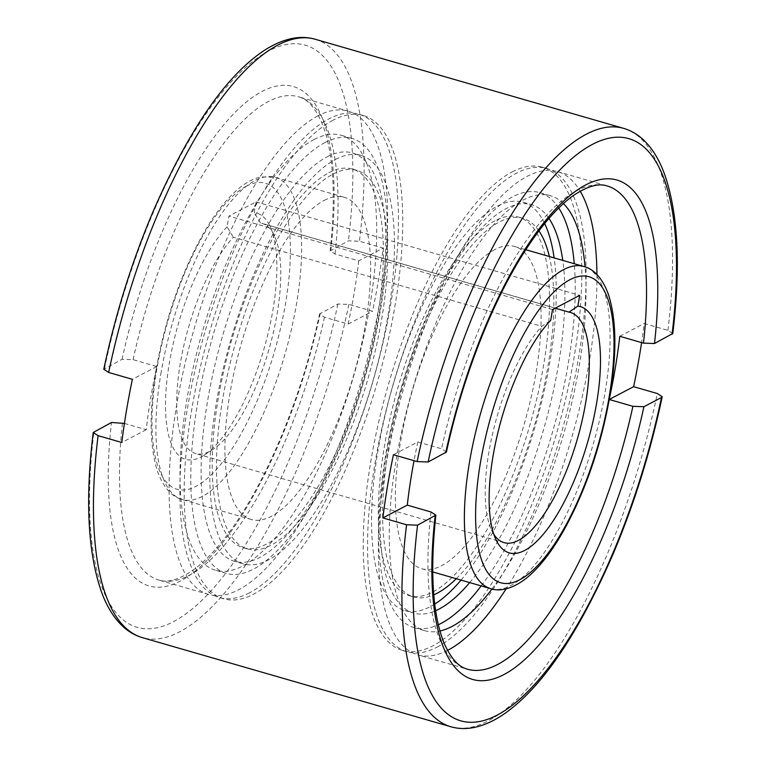<?xml version="1.0" encoding="UTF-8"?>
<svg xmlns="http://www.w3.org/2000/svg" width="766" height="766" viewBox="0 0 766 766"><rect width="100%" height="100%" fill="white"/><g stroke="black" fill="none" stroke-linecap="round" stroke-linejoin="round"><path stroke-width="0.57" stroke-dasharray="3.83 2.87" d="M324.21 200.414A167.687 58.369 -73.9 0 1 344.317 197.283A167.687 58.369 -73.9 0 1 360.585 348.587A167.687 58.369 -73.9 0 1 271.346 516.341A167.687 58.369 -73.9 0 1 251.238 519.482A167.687 58.369 -73.9 0 1 234.971 368.178A167.687 58.369 -73.9 0 1 324.21 200.414M333.153 174.026A197.034 68.586 -73.9 0 1 356.784 170.339A197.034 68.586 -73.9 0 1 375.886 348.118A197.034 68.586 -73.9 0 1 271.04 545.229A197.034 68.586 -73.9 0 1 247.408 548.916A197.034 68.586 -73.9 0 1 228.297 371.137A197.034 68.586 -73.9 0 1 333.153 174.026M328.844 172.771A197.034 68.586 -73.9 0 1 352.465 169.085A197.034 68.586 -73.9 0 1 371.577 346.874A197.034 68.586 -73.9 0 1 266.721 543.984A197.034 68.586 -73.9 0 1 243.09 547.671A197.034 68.586 -73.9 0 1 223.988 369.892A197.034 68.586 -73.9 0 1 328.844 172.771M124.418 423.416L146.229 429.716A251.526 87.554 -73.9 0 1 156.8 366.531L133.093 359.685L122.081 359.292L103.793 369.269M318.014 115.829A251.526 87.554 106.1 0 0 184.156 367.46A251.526 87.554 106.1 0 0 208.553 594.416A251.526 87.554 106.1 0 0 238.714 589.715A251.526 87.554 106.1 0 0 372.573 338.074A251.526 87.554 106.1 0 0 348.176 111.127A251.526 87.554 106.1 0 0 318.014 115.829M326.967 156.915A212.546 73.986 -73.9 0 1 352.456 152.941A212.546 73.986 -73.9 0 1 373.071 344.719A212.546 73.986 -73.9 0 1 259.961 557.351A212.546 73.986 -73.9 0 1 234.473 561.325A212.546 73.986 -73.9 0 1 213.858 369.547A212.546 73.986 -73.9 0 1 326.967 156.915M335.604 159.405A212.546 73.986 -73.9 0 1 361.083 155.431A212.546 73.986 -73.9 0 1 381.698 347.209A212.546 73.986 -73.9 0 1 268.588 559.841A212.546 73.986 -73.9 0 1 243.1 563.824A212.546 73.986 -73.9 0 1 222.494 372.046A212.546 73.986 -73.9 0 1 335.604 159.405M249.496 592.827A251.526 87.554 -73.9 0 1 219.335 597.537A251.526 87.554 -73.9 0 1 194.947 370.581A251.526 87.554 -73.9 0 1 328.796 118.941A251.526 87.554 -73.9 0 1 358.957 114.239A251.526 87.554 -73.9 0 1 383.354 341.196A251.526 87.554 -73.9 0 1 249.496 592.827M333.114 120.185A251.526 87.554 106.1 0 0 199.256 371.826A251.526 87.554 106.1 0 0 223.653 598.782A251.526 87.554 106.1 0 0 253.814 594.081A251.526 87.554 106.1 0 0 387.673 342.44A251.526 87.554 106.1 0 0 363.275 115.484A251.526 87.554 106.1 0 0 333.114 120.185M314.05 139.517A226.382 78.802 -73.9 0 1 341.196 135.285A226.382 78.802 -73.9 0 1 363.151 339.549A226.382 78.802 -73.9 0 1 242.678 566.017A226.382 78.802 -73.9 0 1 215.533 570.258A226.382 78.802 -73.9 0 1 193.578 365.995A226.382 78.802 -73.9 0 1 314.05 139.517M324.832 142.639A226.382 78.802 -73.9 0 1 351.977 138.407A226.382 78.802 -73.9 0 1 373.932 342.661A226.382 78.802 -73.9 0 1 253.46 569.138A226.382 78.802 -73.9 0 1 226.324 573.37A226.382 78.802 -73.9 0 1 204.359 369.116A226.382 78.802 -73.9 0 1 324.832 142.639M494.654 249.659A167.687 58.369 106.1 0 0 405.415 417.413A167.687 58.369 106.1 0 0 421.683 568.717A167.687 58.369 106.1 0 0 441.791 565.586A167.687 58.369 106.1 0 0 531.029 397.822A167.687 58.369 106.1 0 0 514.762 246.518A167.687 58.369 106.1 0 0 494.654 249.659M494.96 220.771A197.034 68.586 106.1 0 0 390.114 417.882A197.034 68.586 106.1 0 0 409.216 595.661A197.034 68.586 106.1 0 0 432.847 591.974A197.034 68.586 106.1 0 0 537.703 394.863A197.034 68.586 106.1 0 0 518.592 217.084A197.034 68.586 106.1 0 0 494.96 220.771M538.919 230.863A197.034 68.586 106.1 0 0 522.91 218.329A197.034 68.586 106.1 0 0 499.279 222.016A197.034 68.586 106.1 0 0 394.423 419.126A197.034 68.586 106.1 0 0 413.535 596.915A197.034 68.586 106.1 0 0 433.767 594.847M609.296 399.498L609.2 399.469A251.526 87.554 106.1 0 0 609.717 397.075M447.526 650.411A251.526 87.554 -73.9 0 1 417.824 654.873A251.526 87.554 -73.9 0 1 393.427 427.926A251.526 87.554 -73.9 0 1 527.286 176.285A251.526 87.554 -73.9 0 1 557.447 171.584A251.526 87.554 -73.9 0 1 580.188 191.194M596.934 274.534A251.526 87.554 -73.9 0 1 506.135 588.843M548.963 218.434A212.546 73.986 106.1 0 0 531.527 204.675A212.546 73.986 106.1 0 0 506.039 208.649A212.546 73.986 106.1 0 0 392.929 421.281A212.546 73.986 106.1 0 0 413.544 613.059A212.546 73.986 106.1 0 0 435.634 610.713M544.664 223.548A212.546 73.986 106.1 0 0 522.9 202.176A212.546 73.986 106.1 0 0 497.412 206.159A212.546 73.986 106.1 0 0 384.302 418.791A212.546 73.986 106.1 0 0 404.917 610.569A212.546 73.986 106.1 0 0 430.396 606.595A212.546 73.986 106.1 0 0 434.724 604.106M437.204 647.059A251.526 87.554 106.1 0 0 571.053 395.419A251.526 87.554 106.1 0 0 546.665 168.463A251.526 87.554 106.1 0 0 516.504 173.173A251.526 87.554 106.1 0 0 382.646 424.804A251.526 87.554 106.1 0 0 407.043 651.761A251.526 87.554 106.1 0 0 437.204 647.059M512.186 171.919A251.526 87.554 -73.9 0 1 542.347 167.218A251.526 87.554 -73.9 0 1 566.744 394.174A251.526 87.554 -73.9 0 1 432.886 645.815A251.526 87.554 -73.9 0 1 402.725 650.516A251.526 87.554 -73.9 0 1 378.327 423.56A251.526 87.554 -73.9 0 1 512.186 171.919M563.422 203.574A226.382 78.802 106.1 0 0 550.467 195.742A226.382 78.802 106.1 0 0 523.322 199.983A226.382 78.802 106.1 0 0 402.849 426.451A226.382 78.802 106.1 0 0 424.804 630.715A226.382 78.802 106.1 0 0 439.943 630.993M558.73 207.998A226.382 78.802 106.1 0 0 539.676 192.63A226.382 78.802 106.1 0 0 512.54 196.862A226.382 78.802 106.1 0 0 392.068 423.339A226.382 78.802 106.1 0 0 414.023 627.593A226.382 78.802 106.1 0 0 438.324 624.75M555.226 308.171L260.45 223.011A119.774 41.69 -73.9 0 1 261.982 223.366A119.774 41.69 -73.9 0 1 274.477 235.89A119.774 41.69 -73.9 0 1 268.799 350.005A119.774 41.69 -73.9 0 1 212.747 449.575A119.774 41.69 -73.9 0 1 209.855 451.27A119.774 41.69 -73.9 0 1 195.493 453.51A119.774 41.69 -73.9 0 1 180.594 361.686A119.774 41.69 -73.9 0 1 233.285 237.23L541.801 326.354L550.725 320.332M227.109 226.841A128.161 44.61 106.1 0 0 167.074 379.113A128.161 44.61 106.1 0 0 200.989 456.986A128.161 44.61 106.1 0 0 204.082 455.176A128.161 44.61 106.1 0 0 264.05 348.635A128.161 44.61 106.1 0 0 270.13 226.525A128.161 44.61 106.1 0 0 254.274 212.622L256.074 201.87L228.91 216.089L227.109 226.841L233.285 237.23M260.45 223.011L254.274 212.622M672.797 333.488L667.914 330.347L644.206 323.501A311.417 108.408 -73.9 0 1 641.582 342.584M358.718 260.861A251.526 87.554 -73.9 0 1 348.147 324.047L324.43 317.201L319.575 313.993L337.863 304.016L348.865 304.418L372.573 311.264A311.417 108.408 106.1 0 0 383.144 248.079L359.436 241.233L348.434 240.84L330.136 250.884L335.01 254.015L358.718 260.861L383.144 248.079M156.8 366.531L132.374 379.314M146.229 429.716L121.794 442.499M348.147 324.047L372.573 311.264M619.771 336.284L644.206 323.501M446.425 452.007L441.57 448.799L417.853 441.953L393.427 454.736M417.853 441.953A251.526 87.554 106.1 0 0 414.033 460.692M552.525 309.579L228.91 216.089M256.074 201.87L579.69 295.37M493.831 534.333A119.774 41.69 -73.9 0 1 491.523 530.11A119.774 41.69 -73.9 0 1 493.725 428.979A119.774 41.69 -73.9 0 1 541.801 326.354M491.973 588.997A226.382 78.802 106.1 0 0 585.042 266.855M481.172 585.904A226.382 78.802 106.1 0 0 574.251 263.705M469.673 582.581A212.546 73.986 106.1 0 0 562.751 260.383M461.036 580.092A212.546 73.986 106.1 0 0 554.124 257.893M456.277 578.713A197.034 68.586 106.1 0 0 549.356 256.514M160.85 373.98A167.687 58.369 -73.9 0 1 255.193 180.479A167.687 58.369 -73.9 0 1 275.3 177.339A167.687 58.369 -73.9 0 1 296.672 302.905A167.687 58.369 -73.9 0 1 202.329 496.406A167.687 58.369 -73.9 0 1 182.222 499.537A167.687 58.369 -73.9 0 1 160.85 373.98M246.298 186.215A159.28 55.449 -73.9 0 1 285.699 302.493A159.28 55.449 -73.9 0 1 196.077 486.295A159.28 55.449 -73.9 0 1 156.685 370.007A159.28 55.449 -73.9 0 1 246.298 186.215M133.093 359.685A251.526 87.554 -73.9 0 1 268.416 101.495A251.526 87.554 -73.9 0 1 298.577 96.794A251.526 87.554 -73.9 0 1 335.01 254.015M324.43 317.201A251.526 87.554 -73.9 0 1 189.116 575.381A251.526 87.554 -73.9 0 1 158.955 580.092A251.526 87.554 -73.9 0 1 122.522 422.87M490.7 588.661A167.687 58.369 106.1 0 0 510.807 585.521A167.687 58.369 106.1 0 0 605.15 392.02A167.687 58.369 106.1 0 0 583.778 266.463M557.447 171.584L607.045 185.908A251.526 87.554 106.1 0 0 576.884 190.619A251.526 87.554 106.1 0 0 441.57 448.799M667.914 330.347A311.417 108.408 106.1 0 0 623.668 128.372M450.801 726.743A311.417 108.408 106.1 0 0 488.143 720.921A311.417 108.408 106.1 0 0 657.343 393.533M348.865 304.418A311.417 108.408 -73.9 0 1 179.675 631.797A311.417 108.408 -73.9 0 1 142.332 637.628M315.199 39.258A311.417 108.408 -73.9 0 1 359.436 241.233M320.293 313.217A259.942 90.484 -73.9 0 1 180.211 581.116A259.942 90.484 -73.9 0 1 111.51 422.478M122.081 359.292A259.942 90.484 -73.9 0 1 262.163 91.393A259.942 90.484 -73.9 0 1 330.874 250.032M337.863 304.016A303.01 105.478 -73.9 0 1 173.422 621.695A303.01 105.478 -73.9 0 1 93.94 431.67M104.511 368.484A303.01 105.478 -73.9 0 1 268.952 50.815A303.01 105.478 -73.9 0 1 348.434 240.84M430.99 511.985A251.526 87.554 106.1 0 0 467.423 669.206L417.824 654.873M251.238 519.482L182.222 499.537C174.303 497.689 163.981 490.02 157.327 470.784C149.542 445.831 149.092 412.51 155.967 370.811C164.824 320.447 180.355 275.176 202.559 234.999C214.212 214.423 226.296 198.911 238.81 188.465C246.058 182.413 253.469 178.564 261.024 176.898L275.3 177.339L344.317 197.283M356.784 170.339L352.465 169.085M208.553 594.416L158.955 580.092C163.378 581.346 172.245 583.577 191.328 571.359C201.487 564.437 212.153 553.971 223.318 539.982C262.288 491.667 300.923 401.346 319.575 313.993M361.083 155.431L352.456 152.941M223.653 598.782L219.335 597.537M351.977 138.407L341.196 135.285M421.683 568.717L432.704 571.905M409.216 595.661L413.535 596.915M404.917 610.569L413.544 613.059M542.347 167.218L546.665 168.463M414.023 627.593L424.804 630.715M570.507 312.49L261.982 223.366M274.477 235.89L270.13 226.525M212.747 449.575L204.082 455.176M330.136 250.884C336.293 192.831 333.287 149.552 321.117 121.028C311.475 100.767 302.867 98.067 298.577 96.794L348.176 111.127M491.523 530.11L495.87 539.475M504.018 542.634L195.493 453.51M539.676 192.63L550.467 195.742M402.725 650.516L407.043 651.761M522.9 202.176L531.527 204.675M518.592 217.084L522.91 218.329M514.762 246.518L525.782 249.706M226.324 573.37L215.533 570.258M363.275 115.484L358.957 114.239M243.1 563.824L234.473 561.325M247.408 548.916L243.09 547.671"/><path stroke-width="1.15" d="M108.657 372.468A311.417 108.408 -73.9 0 1 277.857 45.079A311.417 108.408 -73.9 0 1 315.199 39.258C308.028 37.218 300.588 36.912 292.871 38.329C280.519 40.694 268.023 46.87 255.394 56.837C220.321 84.155 186.215 135.726 153.076 211.56C131.838 261.771 115.407 314.338 103.793 369.269L108.657 372.468L132.374 379.314A311.417 108.408 106.1 0 0 121.794 442.499L98.086 435.653L93.203 432.512L111.51 422.478L124.418 423.416M433.767 594.847A197.034 68.586 106.1 0 0 437.156 593.229A197.034 68.586 106.1 0 0 456.277 578.713M609.717 397.075A251.526 87.554 106.1 0 0 619.771 336.284L643.478 343.13L654.49 343.522L672.797 333.488C680.878 266.377 678.169 213.369 664.658 174.495C659.277 159.519 652.01 147.8 642.856 139.326C637.14 134.098 630.744 130.45 623.668 128.372A311.417 108.408 106.1 0 0 586.325 134.203A311.417 108.408 106.1 0 0 417.135 461.582L428.137 461.984L446.425 452.007C461.515 381.995 489.12 309.617 519.875 259.147C538.814 228.23 557.054 206.734 574.624 194.679C593.784 182.385 602.65 184.663 607.045 185.908A251.526 87.554 106.1 0 1 643.478 343.13M641.582 342.584A311.417 108.408 -73.9 0 1 633.626 386.686L657.343 393.533L662.207 396.731L661.489 397.516L643.919 406.708L632.908 406.315L609.296 399.498M580.188 191.194A251.526 87.554 -73.9 0 1 596.934 274.534M506.135 588.843A251.526 87.554 -73.9 0 1 447.986 650.171A251.526 87.554 -73.9 0 1 447.526 650.411M435.634 610.713A212.546 73.986 106.1 0 0 439.033 609.085A212.546 73.986 106.1 0 0 469.673 582.581M439.943 630.993A226.382 78.802 106.1 0 0 451.95 626.483A226.382 78.802 106.1 0 0 491.973 588.997M438.324 624.75A226.382 78.802 106.1 0 0 441.168 623.361A226.382 78.802 106.1 0 0 481.172 585.904M577.89 306.113A128.161 44.61 -73.9 0 1 593.593 418.753A128.161 44.61 -73.9 0 1 524.605 550.476A128.161 44.61 -73.9 0 1 495.87 539.475A128.161 44.61 -73.9 0 1 498.522 430.08A128.161 44.61 -73.9 0 1 550.725 320.332L552.525 309.579L579.69 295.37L577.89 306.113L568.966 312.135L555.226 308.171M568.966 312.135A119.774 41.69 -73.9 0 1 570.507 312.49A119.774 41.69 -73.9 0 1 582.122 420.572A119.774 41.69 -73.9 0 1 518.381 540.394A119.774 41.69 -73.9 0 1 504.018 542.634A119.774 41.69 -73.9 0 1 493.831 534.333M414.033 460.692A251.526 87.554 106.1 0 0 407.282 505.139L430.99 511.985L435.864 515.116L417.566 525.16L406.564 524.767L382.856 517.921A311.417 108.408 -73.9 0 1 393.427 454.736L417.135 461.582M609.305 399.412L633.626 386.686M407.282 505.139L382.856 517.921M585.042 266.855A226.382 78.802 106.1 0 0 563.422 203.574M574.251 263.705A226.382 78.802 106.1 0 0 558.73 207.998M562.751 260.383A212.546 73.986 106.1 0 0 548.963 218.434M434.724 604.106A212.546 73.986 106.1 0 0 461.036 580.092M554.124 257.893A212.546 73.986 106.1 0 0 544.664 223.548M549.356 256.514A197.034 68.586 106.1 0 0 538.919 230.863M490.7 588.661C498.417 591.323 511.267 590.318 527.19 577.535C539.704 567.089 551.788 551.577 563.441 531.001C585.645 490.824 601.176 445.553 610.033 395.189C616.908 353.49 616.458 320.169 608.673 295.216C602.019 275.98 591.697 268.311 583.778 266.463A167.687 58.369 106.1 0 0 563.671 269.594A167.687 58.369 106.1 0 0 469.328 463.095A167.687 58.369 106.1 0 0 490.7 588.661L432.704 571.905M569.923 279.705A159.28 55.449 106.1 0 0 480.301 463.507A159.28 55.449 106.1 0 0 519.702 579.785A159.28 55.449 106.1 0 0 609.315 395.993A159.28 55.449 106.1 0 0 569.923 279.705M435.864 515.116C429.736 572.834 432.675 615.979 444.701 644.551C454.315 665.07 463.018 667.914 467.423 669.206A251.526 87.554 106.1 0 0 497.584 664.505A251.526 87.554 106.1 0 0 632.908 406.315M406.564 524.767A311.417 108.408 106.1 0 0 450.801 726.743L142.332 637.628A311.417 108.408 -73.9 0 1 98.086 435.653M417.566 525.16A303.01 105.478 106.1 0 0 497.048 715.185A303.01 105.478 106.1 0 0 661.489 397.516M672.06 334.33A303.01 105.478 106.1 0 0 592.578 144.305A303.01 105.478 106.1 0 0 428.137 461.984M435.126 515.968A259.942 90.484 106.1 0 0 503.837 674.607A259.942 90.484 106.1 0 0 643.919 406.708M654.49 343.522A259.942 90.484 106.1 0 0 585.789 184.884A259.942 90.484 106.1 0 0 445.707 452.783M623.668 128.372L315.199 39.258M93.203 432.512C85.122 499.623 87.831 552.631 101.342 591.505C106.723 606.481 113.99 618.2 123.144 626.674C128.86 631.902 135.256 635.55 142.332 637.628M662.207 396.731C650.593 451.662 634.162 504.229 612.924 554.44C579.785 630.274 545.679 681.845 510.606 709.163C497.977 719.13 485.481 725.306 473.129 727.671C465.412 729.088 457.972 728.782 450.801 726.743M525.782 249.706L583.778 266.463"/></g></svg>
